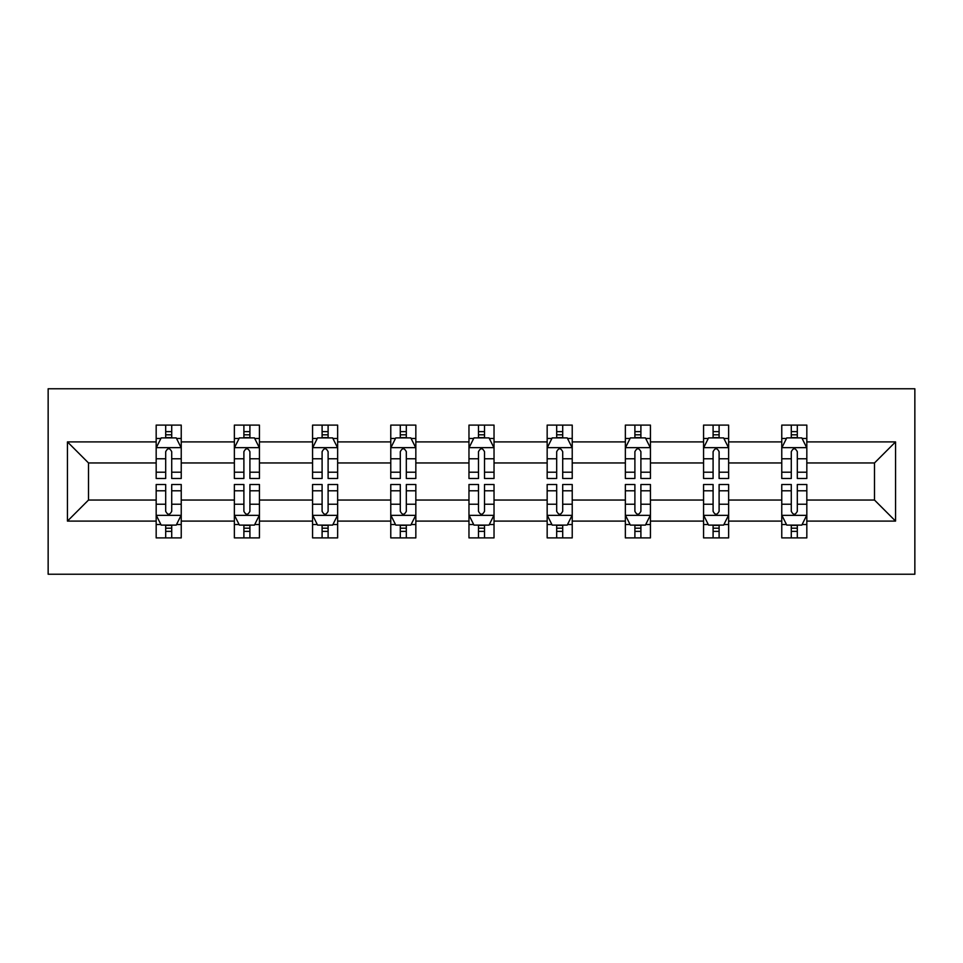 <?xml version="1.0" encoding="UTF-8"?>
<svg xmlns="http://www.w3.org/2000/svg" width="963" height="963" viewBox="0 0 963 963"><rect width="100%" height="100%" fill="white"/><g stroke="black" fill="none" stroke-linecap="round" stroke-linejoin="round"><path stroke-width="1.44" d="M48.15 574.237L914.85 574.237L914.85 388.763L48.15 388.763L48.15 574.237M806.825 521.103L806.825 500.05L874.5 500.05L895.554 521.103L806.825 521.103L806.825 537.896L797.304 537.896L797.304 525.112M781.763 521.103L728.63 521.103L728.63 500.05L781.763 500.05L781.763 537.896L806.825 537.896L806.825 524.51L802.119 524.51M728.63 521.103L728.63 537.896L719.108 537.896L719.108 525.112M703.568 521.103L650.434 521.103L650.434 500.05L703.568 500.05L703.568 537.896L728.63 537.896L728.63 524.51L723.911 524.51M650.434 521.103L650.434 537.896L640.901 537.896L640.901 525.112M625.36 521.103L572.227 521.103L572.227 500.05L625.36 500.05L625.36 537.896L650.434 537.896L650.434 524.51L645.716 524.51M572.227 521.103L572.227 537.896L562.705 537.896L562.705 525.112M547.165 521.103L494.031 521.103L494.031 500.05L547.165 500.05L547.165 537.896L572.227 537.896L572.227 524.51L567.52 524.51M494.031 521.103L494.031 537.896L484.509 537.896L484.509 525.112M468.969 521.103L415.835 521.103L415.835 500.05L468.969 500.05L468.969 537.896L494.031 537.896L494.031 524.51L489.324 524.51M415.835 521.103L415.835 537.896L406.314 537.896L406.314 525.112M390.773 521.103L337.64 521.103L337.64 500.05L390.773 500.05L390.773 537.896L415.835 537.896L415.835 524.51L411.117 524.51M337.64 521.103L337.64 537.896L328.106 537.896L328.106 525.112M312.566 521.103L259.432 521.103L259.432 500.05L312.566 500.05L312.566 537.896L337.64 537.896L337.64 524.51L332.921 524.51M259.432 521.103L259.432 537.896L249.911 537.896L249.911 525.112M234.37 521.103L181.237 521.103L181.237 500.05L234.37 500.05L234.37 537.896L259.432 537.896L259.432 524.51L254.726 524.51M181.237 521.103L181.237 537.896L171.715 537.896L171.715 525.112M156.175 521.103L67.446 521.103L67.446 441.897L156.175 441.897L156.175 462.95L88.5 462.95L88.5 500.05L156.175 500.05L156.175 537.896L181.237 537.896L181.237 524.51L176.53 524.51M160.881 438.49L156.175 438.49L156.175 425.104L156.175 441.897M165.696 437.888L165.696 425.104L156.175 425.104L181.237 425.104L181.237 441.897L234.37 441.897L234.37 425.104L259.432 425.104L259.432 441.897L312.566 441.897L312.566 425.104L337.64 425.104L337.64 441.897L390.773 441.897L390.773 425.104L415.835 425.104L415.835 441.897L468.969 441.897L468.969 425.104L494.031 425.104L494.031 441.897L547.165 441.897L547.165 425.104L572.227 425.104L572.227 441.897L625.36 441.897L625.36 425.104L650.434 425.104L650.434 441.897L703.568 441.897L703.568 425.104L728.63 425.104L728.63 441.897L781.763 441.897L781.763 425.104L806.825 425.104L806.825 441.897L895.554 441.897L895.554 521.103M781.763 441.897L781.763 462.95L728.63 462.95L728.63 441.897M703.568 441.897L703.568 462.95L650.434 462.95L650.434 441.897M625.36 441.897L625.36 462.95L572.227 462.95L572.227 441.897M547.165 441.897L547.165 462.95L494.031 462.95L494.031 441.897M468.969 441.897L468.969 462.95L415.835 462.95L415.835 441.897M390.773 441.897L390.773 462.95L337.64 462.95L337.64 441.897M312.566 441.897L312.566 462.95L259.432 462.95L259.432 441.897M234.37 441.897L234.37 462.95L181.237 462.95L181.237 441.897M67.446 441.897L88.5 462.95M874.5 500.05L874.5 462.95L806.825 462.95L806.825 441.897M791.285 437.635L797.304 437.635M713.089 437.635L719.108 437.635M634.894 437.635L640.901 437.635M556.686 437.635L562.705 437.635M478.491 437.635L484.509 437.635M400.295 437.635L406.314 437.635M322.099 437.635L328.106 437.635M243.892 437.635L249.911 437.635M165.696 437.635L171.715 437.635M165.696 525.365L171.715 525.365M243.892 525.365L249.911 525.365M322.099 525.365L328.106 525.365M400.295 525.365L406.314 525.365M478.491 525.365L484.509 525.365M556.686 525.365L562.705 525.365M634.894 525.365L640.901 525.365M713.089 525.365L719.108 525.365M791.285 525.365L797.304 525.365M88.5 500.05L67.446 521.103M895.554 441.897L874.5 462.95M171.715 431.629L165.696 431.629M156.175 472.207L156.175 478.491L165.696 478.491L165.696 472.207L156.175 472.207L156.175 462.95M181.237 462.95L181.237 478.491L171.715 478.491L171.715 451.671C169.717 447.807 167.706 447.807 165.696 451.671L165.696 472.207M176.53 438.49L181.237 438.49L181.237 425.104L171.715 425.104L171.715 437.888M181.237 447.915L176.229 437.888L161.182 437.888L156.175 447.915M165.696 531.371L171.715 531.371M181.237 490.793L181.237 484.509L171.715 484.509L171.715 490.793L181.237 490.793L181.237 500.05M156.175 500.05L156.175 484.509L165.696 484.509L165.696 511.329C167.706 515.193 169.705 515.193 171.715 511.329L171.715 490.793M160.881 524.51L156.175 524.51L156.175 537.896L165.696 537.896L165.696 525.112M156.175 515.085L161.182 525.112L176.229 525.112L181.237 515.085M249.911 431.629L243.892 431.629M239.089 438.49L234.37 438.49L234.37 425.104L243.892 425.104L243.892 437.888M234.37 472.207L234.37 478.491L243.892 478.491L243.892 472.207L234.37 472.207L234.37 462.95M259.432 462.95L259.432 478.491L249.911 478.491L249.911 451.671C247.912 447.807 245.902 447.807 243.892 451.671L243.892 472.207M254.726 438.49L259.432 438.49L259.432 425.104L249.911 425.104L249.911 437.888M259.432 447.915L254.425 437.888L239.39 437.888L234.37 447.915M328.106 431.629L322.099 431.629M317.284 438.49L312.566 438.49L312.566 425.104L322.099 425.104L322.099 437.888M312.566 472.207L312.566 478.491L322.099 478.491L322.099 472.207L312.566 472.207L312.566 462.95M337.64 462.95L337.64 478.491L328.106 478.491L328.106 451.671C326.108 447.807 324.098 447.807 322.099 451.671L322.099 472.207M332.921 438.49L337.64 438.49L337.64 425.104L328.106 425.104L328.106 437.888M337.64 447.915L332.62 437.888L317.585 437.888L312.566 447.915M243.892 531.371L249.911 531.371M259.432 490.793L259.432 484.509L249.911 484.509L249.911 490.793L259.432 490.793L259.432 500.05M234.37 500.05L234.37 484.509L243.892 484.509L243.892 511.329C245.902 515.193 247.9 515.193 249.911 511.329L249.911 490.793M239.089 524.51L234.37 524.51L234.37 537.896L243.892 537.896L243.892 525.112M234.37 515.085L239.39 525.112L254.425 525.112L259.432 515.085M322.099 531.371L328.106 531.371M337.64 490.793L337.64 484.509L328.106 484.509L328.106 490.793L337.64 490.793L337.64 500.05M312.566 500.05L312.566 484.509L322.099 484.509L322.099 511.329C324.098 515.193 326.108 515.193 328.106 511.329L328.106 490.793M317.284 524.51L312.566 524.51L312.566 537.896L322.099 537.896L322.099 525.112M312.566 515.085L317.585 525.112L332.62 525.112L337.64 515.085M406.314 431.629L400.295 431.629M395.48 438.49L390.773 438.49L390.773 425.104L400.295 425.104L400.295 437.888M390.773 472.207L390.773 478.491L400.295 478.491L400.295 472.207L390.773 472.207L390.773 462.95M415.835 462.95L415.835 478.491L406.314 478.491L406.314 451.671C404.304 447.807 402.305 447.807 400.295 451.671L400.295 472.207M411.117 438.49L415.835 438.49L415.835 425.104L406.314 425.104L406.314 437.888M415.835 447.915L410.816 437.888L395.781 437.888L390.773 447.915M400.295 531.371L406.314 531.371M415.835 490.793L415.835 484.509L406.314 484.509L406.314 490.793L415.835 490.793L415.835 500.05M390.773 500.05L390.773 484.509L400.295 484.509L400.295 511.329C402.293 515.193 404.304 515.193 406.314 511.329L406.314 490.793M395.48 524.51L390.773 524.51L390.773 537.896L400.295 537.896L400.295 525.112M390.773 515.085L395.781 525.112L410.816 525.112L415.835 515.085M484.509 431.629L478.491 431.629M473.676 438.49L468.969 438.49L468.969 425.104L478.491 425.104L478.491 437.888M468.969 472.207L468.969 478.491L478.491 478.491L478.491 472.207L468.969 472.207L468.969 462.95M494.031 462.95L494.031 478.491L484.509 478.491L484.509 451.671C482.511 447.807 480.501 447.807 478.491 451.671L478.491 472.207M489.324 438.49L494.031 438.49L494.031 425.104L484.509 425.104L484.509 437.888M494.031 447.915L489.023 437.888L473.977 437.888L468.969 447.915M478.491 531.371L484.509 531.371M494.031 490.793L494.031 484.509L484.509 484.509L484.509 490.793L494.031 490.793L494.031 500.05M468.969 500.05L468.969 484.509L478.491 484.509L478.491 511.329C480.489 515.193 482.499 515.193 484.509 511.329L484.509 490.793M473.676 524.51L468.969 524.51L468.969 537.896L478.491 537.896L478.491 525.112M468.969 515.085L473.977 525.112L489.023 525.112L494.031 515.085M562.705 431.629L556.686 431.629M551.883 438.49L547.165 438.49L547.165 425.104L556.686 425.104L556.686 437.888M547.165 472.207L547.165 478.491L556.686 478.491L556.686 472.207L547.165 472.207L547.165 462.95M572.227 462.95L572.227 478.491L562.705 478.491L562.705 451.671C560.707 447.807 558.696 447.807 556.686 451.671L556.686 472.207M567.52 438.49L572.227 438.49L572.227 425.104L562.705 425.104L562.705 437.888M572.227 447.915L567.219 437.888L552.184 437.888L547.165 447.915M556.686 531.371L562.705 531.371M572.227 490.793L572.227 484.509L562.705 484.509L562.705 490.793L572.227 490.793L572.227 500.05M547.165 500.05L547.165 484.509L556.686 484.509L556.686 511.329C558.696 515.193 560.695 515.193 562.705 511.329L562.705 490.793M551.883 524.51L547.165 524.51L547.165 537.896L556.686 537.896L556.686 525.112M547.165 515.085L552.184 525.112L567.219 525.112L572.227 515.085M640.901 431.629L634.894 431.629M630.079 438.49L625.36 438.49L625.36 425.104L634.894 425.104L634.894 437.888M625.36 472.207L625.36 478.491L634.894 478.491L634.894 472.207L625.36 472.207L625.36 462.95M650.434 462.95L650.434 478.491L640.901 478.491L640.901 451.671C638.902 447.807 636.892 447.807 634.894 451.671L634.894 472.207M645.716 438.49L650.434 438.49L650.434 425.104L640.901 425.104L640.901 437.888M650.434 447.915L645.415 437.888L630.38 437.888L625.36 447.915M634.894 531.371L640.901 531.371M650.434 490.793L650.434 484.509L640.901 484.509L640.901 490.793L650.434 490.793L650.434 500.05M625.36 500.05L625.36 484.509L634.894 484.509L634.894 511.329C636.892 515.193 638.902 515.193 640.901 511.329L640.901 490.793M630.079 524.51L625.36 524.51L625.36 537.896L634.894 537.896L634.894 525.112M625.36 515.085L630.38 525.112L645.415 525.112L650.434 515.085M719.108 431.629L713.089 431.629M708.274 438.49L703.568 438.49L703.568 425.104L713.089 425.104L713.089 437.888M703.568 472.207L703.568 478.491L713.089 478.491L713.089 472.207L703.568 472.207L703.568 462.95M728.63 462.95L728.63 478.491L719.108 478.491L719.108 451.671C717.098 447.807 715.1 447.807 713.089 451.671L713.089 472.207M723.911 438.49L728.63 438.49L728.63 425.104L719.108 425.104L719.108 437.888M728.63 447.915L723.61 437.888L708.575 437.888L703.568 447.915M713.089 531.371L719.108 531.371M728.63 490.793L728.63 484.509L719.108 484.509L719.108 490.793L728.63 490.793L728.63 500.05M703.568 500.05L703.568 484.509L713.089 484.509L713.089 511.329C715.088 515.193 717.098 515.193 719.108 511.329L719.108 490.793M708.274 524.51L703.568 524.51L703.568 537.896L713.089 537.896L713.089 525.112M703.568 515.085L708.575 525.112L723.61 525.112L728.63 515.085M797.304 431.629L791.285 431.629M786.47 438.49L781.763 438.49L781.763 425.104L791.285 425.104L791.285 437.888M781.763 472.207L781.763 478.491L791.285 478.491L791.285 472.207L781.763 472.207L781.763 462.95M806.825 462.95L806.825 478.491L797.304 478.491L797.304 451.671C795.294 447.807 793.295 447.807 791.285 451.671L791.285 472.207M802.119 438.49L806.825 438.49L806.825 425.104L797.304 425.104L797.304 437.888M806.825 447.915L801.818 437.888L786.771 437.888L781.763 447.915M791.285 531.371L797.304 531.371M806.825 490.793L806.825 484.509L797.304 484.509L797.304 490.793L806.825 490.793L806.825 500.05M781.763 500.05L781.763 484.509L791.285 484.509L791.285 511.329C793.283 515.193 795.294 515.193 797.304 511.329L797.304 490.793M786.47 524.51L781.763 524.51L781.763 537.896L791.285 537.896L791.285 525.112M781.763 515.085L786.771 525.112L801.818 525.112L806.825 515.085M181.116 447.663L156.295 447.663M181.237 472.207L171.715 472.207M165.696 458.773L156.175 458.773M181.237 458.773L171.715 458.773M171.715 434.819L165.696 434.819M156.295 515.337L181.116 515.337M156.175 490.793L165.696 490.793M171.715 504.227L181.237 504.227M156.175 504.227L165.696 504.227M165.696 528.181L171.715 528.181M259.312 447.663L234.503 447.663M259.432 472.207L249.911 472.207M243.892 458.773L234.37 458.773M259.432 458.773L249.911 458.773M249.911 434.819L243.892 434.819M337.507 447.663L312.698 447.663M337.64 472.207L328.106 472.207M322.099 458.773L312.566 458.773M337.64 458.773L328.106 458.773M328.106 434.819L322.099 434.819M234.503 515.337L259.312 515.337M234.37 490.793L243.892 490.793M249.911 504.227L259.432 504.227M234.37 504.227L243.892 504.227M243.892 528.181L249.911 528.181M312.698 515.337L337.507 515.337M312.566 490.793L322.099 490.793M328.106 504.227L337.64 504.227M312.566 504.227L322.099 504.227M322.099 528.181L328.106 528.181M415.703 447.663L390.894 447.663M415.835 472.207L406.314 472.207M400.295 458.773L390.773 458.773M415.835 458.773L406.314 458.773M406.314 434.819L400.295 434.819M390.894 515.337L415.703 515.337M390.773 490.793L400.295 490.793M406.314 504.227L415.835 504.227M390.773 504.227L400.295 504.227M400.295 528.181L406.314 528.181M493.911 447.663L469.089 447.663M494.031 472.207L484.509 472.207M478.491 458.773L468.969 458.773M494.031 458.773L484.509 458.773M484.509 434.819L478.491 434.819M469.089 515.337L493.911 515.337M468.969 490.793L478.491 490.793M484.509 504.227L494.031 504.227M468.969 504.227L478.491 504.227M478.491 528.181L484.509 528.181M572.106 447.663L547.297 447.663M572.227 472.207L562.705 472.207M556.686 458.773L547.165 458.773M572.227 458.773L562.705 458.773M562.705 434.819L556.686 434.819M547.297 515.337L572.106 515.337M547.165 490.793L556.686 490.793M562.705 504.227L572.227 504.227M547.165 504.227L556.686 504.227M556.686 528.181L562.705 528.181M650.302 447.663L625.493 447.663M650.434 472.207L640.901 472.207M634.894 458.773L625.36 458.773M650.434 458.773L640.901 458.773M640.901 434.819L634.894 434.819M625.493 515.337L650.302 515.337M625.36 490.793L634.894 490.793M640.901 504.227L650.434 504.227M625.36 504.227L634.894 504.227M634.894 528.181L640.901 528.181M728.497 447.663L703.688 447.663M728.63 472.207L719.108 472.207M713.089 458.773L703.568 458.773M728.63 458.773L719.108 458.773M719.108 434.819L713.089 434.819M703.688 515.337L728.497 515.337M703.568 490.793L713.089 490.793M719.108 504.227L728.63 504.227M703.568 504.227L713.089 504.227M713.089 528.181L719.108 528.181M806.705 447.663L781.884 447.663M806.825 472.207L797.304 472.207M791.285 458.773L781.763 458.773M806.825 458.773L797.304 458.773M797.304 434.819L791.285 434.819M781.884 515.337L806.705 515.337M781.763 490.793L791.285 490.793M797.304 504.227L806.825 504.227M781.763 504.227L791.285 504.227M791.285 528.181L797.304 528.181"/></g></svg>
